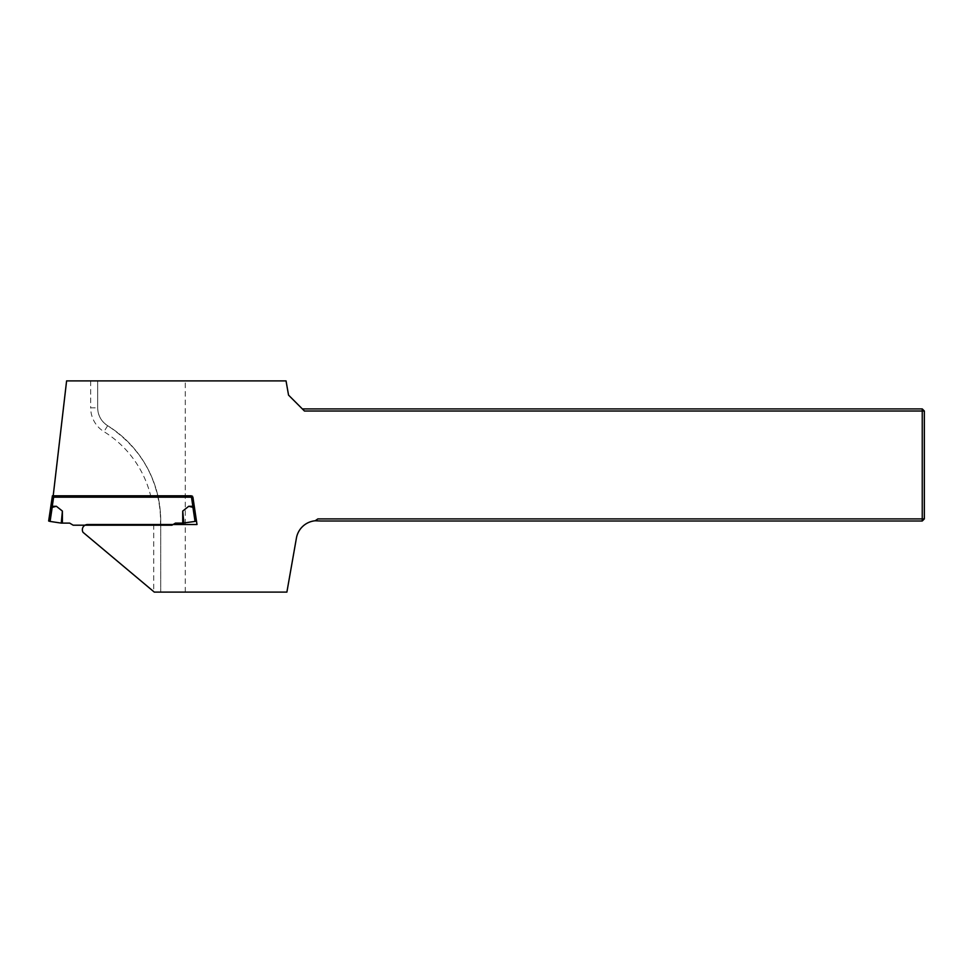 <?xml version="1.0" encoding="UTF-8"?>
<svg xmlns="http://www.w3.org/2000/svg" width="973" height="973" viewBox="0 0 973 973"><rect width="100%" height="100%" fill="white"/><g stroke="black" fill="none" stroke-linecap="round" stroke-linejoin="round"><path stroke-width="0.73" stroke-dasharray="4.87 3.65" d="M302.335 408.915L304.44 411.02L922.246 411.02L922.246 408.915L302.335 408.915L304.44 411.02L288.543 395.111L286.038 380.893L66.602 380.893L53.041 497.179L192.909 497.179L196.996 524.508L160.521 524.508L160.521 521.005A111.871 111.871 0 0 0 157.954 497.179M160.521 524.508L87.606 524.508A5.254 5.254 0 0 0 83.009 532.304L154.293 592.107L286.889 592.107L296.424 538.045A21.017 21.017 0 0 1 315.191 520.774L317.867 518.901L315.191 520.774L320.774 521.005L922.246 521.005L922.246 518.901L317.867 518.901L315.191 520.774M922.246 411.02L922.246 518.901L924.35 518.901L924.35 411.02L922.246 411.02M185.259 592.107L185.259 380.893M924.35 518.901L922.246 521.005M922.246 408.915L924.35 411.02M160.521 521.005L160.74 521.005A112.09 112.09 0 0 0 107.65 425.7A21.017 21.017 0 0 1 97.689 407.821L97.689 380.893L97.689 407.821C97.932 415.495 101.253 421.443 107.65 425.7C141.73 448.334 159.426 480.103 160.74 521.005L160.74 592.107L160.74 521.005A112.09 112.09 0 0 0 107.65 425.7A21.017 21.017 0 0 1 97.689 407.821L90.684 407.821A28.022 28.022 0 0 0 103.953 431.647A105.084 105.084 0 0 1 150.997 497.179M53.199 495.78L52.42 495.78L50.839 506.325L56.385 506.288L52.189 507.359L52.189 506.288M192.703 495.78L192.909 497.179L192.703 495.78L191.28 495.78L192.703 495.78M194.272 506.325L194.442 507.468L194.272 506.325L188.738 506.288L182.729 511.08L182.729 523.109L195.038 521.431L192.934 507.359L188.738 506.288M52.262 506.288L53.831 495.78L191.28 495.78L192.849 506.288M182.729 523.109L175.444 523.109L171.953 525.201L73.17 525.201L69.667 523.109L61.263 523.109L50.085 521.431L52.189 507.359M61.263 523.109L62.394 511.08L62.394 523.109M62.394 511.08L56.385 506.288M48.65 521.005L50.085 521.431M194.442 507.468L196.473 521.005L195.038 521.431M182.729 511.08L183.861 523.109M192.934 507.359L192.922 506.288M90.684 380.893L90.684 407.821M153.734 524.508L153.734 591.645M107.65 425.7L103.953 431.647"/><path stroke-width="1.46" d="M315.191 520.774A21.017 21.017 0 0 0 296.424 538.045L286.889 592.107L154.293 592.107L83.009 532.304A5.254 5.254 0 0 1 87.606 524.508L196.996 524.508L192.909 497.179L53.041 497.179L66.602 380.893L286.038 380.893L288.543 395.111L304.44 411.02L924.35 411.02L924.35 518.901L922.246 521.005L320.774 521.005L315.191 520.774L317.867 518.901L922.246 518.901L922.246 408.915L924.35 411.02M302.335 408.915L922.246 408.915M922.246 521.005L922.246 518.901L924.35 518.901M194.272 506.325L192.909 497.179L194.272 506.325L192.849 506.288L191.28 495.78L53.831 495.78L52.262 506.288L50.839 506.325L50.669 507.468L52.42 495.78L53.199 495.78M52.189 506.288L52.031 507.359L50.669 507.468L48.65 521.005L50.669 507.468L52.189 507.359L50.085 521.431L61.263 523.109L69.667 523.109L73.17 525.201L171.953 525.201L175.444 523.109L182.729 523.109L182.729 511.08L188.738 506.288L192.934 507.359L195.038 521.431L182.729 523.109M52.262 506.288L56.385 506.288L62.394 511.08L61.263 523.109M56.385 506.288L52.189 507.359M62.394 511.08L62.394 523.109M50.085 521.431L48.65 521.005M192.849 506.288L188.738 506.288M195.038 521.431L196.473 521.005L194.442 507.468L192.934 507.359M182.729 511.08L183.861 523.109M194.442 507.468L193.08 507.359L192.922 506.288"/></g></svg>
